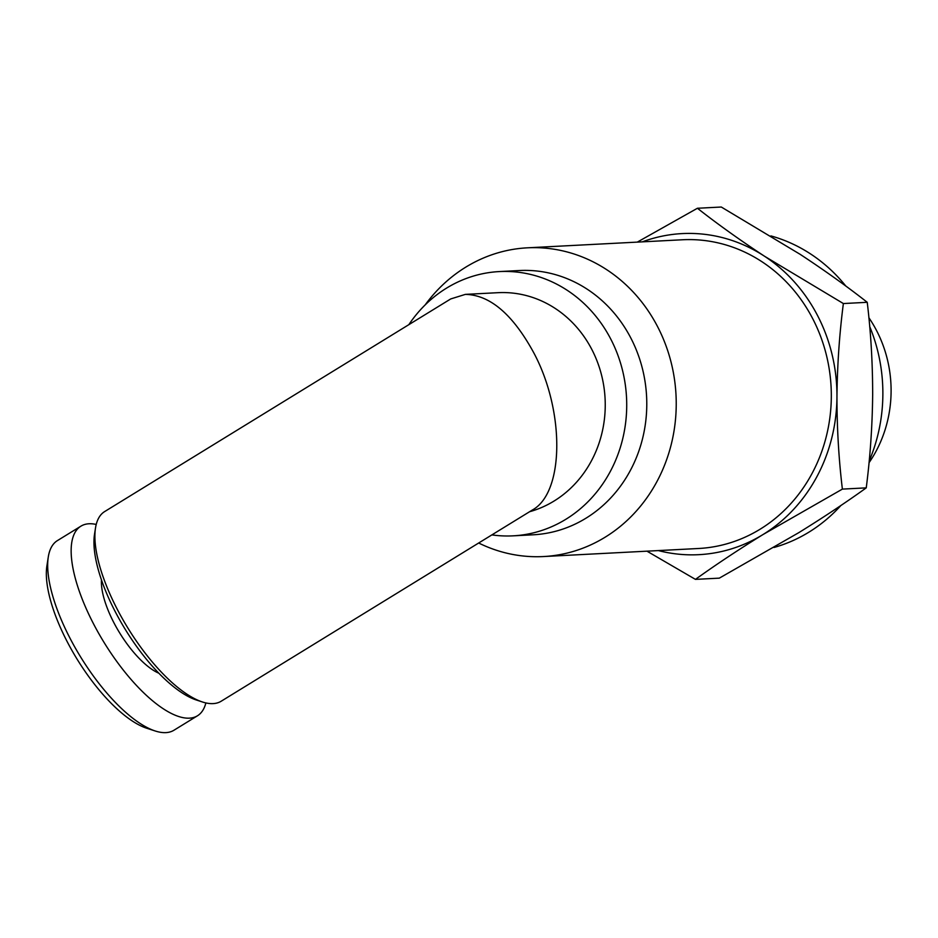 <?xml version="1.0" encoding="UTF-8"?>
<svg xmlns="http://www.w3.org/2000/svg" width="938" height="938" viewBox="0 0 938 938"><rect width="100%" height="100%" fill="white"/><g stroke="black" fill="none" stroke-linecap="round" stroke-linejoin="round"><path stroke-width="1.41" d="M465.365 294.38C490.023 294.931 512.816 314.382 533.734 352.723C565.016 411.043 564.324 492.602 532.409 509.991L221.18 701.225A111.294 41.178 -121.6 0 1 202.385 701.964A111.294 41.178 -121.6 0 1 117.004 608.785A111.294 41.178 -121.6 0 1 95.5 528.012A111.294 41.178 -121.6 0 1 104.657 511.573L450.709 298.941L465.365 294.38L498.09 292.679A111.294 101.351 87 0 1 604.002 387.523A111.294 101.351 87 0 1 529.595 511.726M408.839 324.665A132.317 120.498 87 0 1 499.321 271.574A132.317 120.498 87 0 1 626.525 397.454A132.317 120.498 87 0 1 513.051 535.844A132.317 120.498 87 0 1 491.875 534.894M499.321 271.574L519.382 270.531A132.317 120.498 87 0 1 646.587 396.411A132.317 120.498 87 0 1 533.112 534.801L513.051 535.844M425.172 304.897A154.571 140.77 87 0 1 527.414 247.82A154.571 140.77 87 0 1 676.005 394.886A154.571 140.77 87 0 1 543.454 556.551A154.571 140.77 87 0 1 478.673 543.008M527.414 247.82L682.501 239.765A154.571 140.77 87 0 1 831.091 386.831A154.571 140.77 87 0 1 698.54 548.496L543.454 556.551M646.974 551.181L695.457 579.379C715.553 564.911 738.065 549.961 762.993 534.554L842.383 489.108C838.76 458.999 836.954 428.174 836.954 396.633C837.294 365.093 839.428 334.057 843.368 303.549L764.482 256.215A160.761 146.398 87 0 1 836.954 396.633A160.761 146.398 87 0 1 762.993 534.554A160.761 146.398 87 0 1 658.382 550.583M642.342 241.852A160.761 146.398 87 0 1 764.482 256.215C739.848 240.011 717.5 224.03 697.426 208.259L637.301 242.11M697.426 208.259L721.299 207.028L800.184 254.35C824.819 270.554 847.166 286.536 867.24 302.306L843.368 303.549M867.24 302.306C870.863 332.404 872.668 363.229 872.668 394.781C872.328 426.321 870.183 457.345 866.243 487.866C846.146 502.334 823.634 517.284 798.707 532.702L719.317 578.148L695.457 579.379M866.243 487.866L842.383 489.108M868.881 317.736A120.299 109.547 87 0 1 869.034 462.715M770.919 235.919A160.761 146.398 87 0 1 845.818 286.055M869.702 326.553A160.761 146.398 87 0 1 869.198 460.968M840.882 505.5A160.761 146.398 87 0 1 774.038 547.464M202.385 701.964L196.37 700.006A106.041 39.244 -121.6 0 1 115.011 611.224A106.041 39.244 -121.6 0 1 94.527 534.25L95.5 528.012M158.792 673.191A61.826 22.875 -121.6 0 1 113.674 622.304A61.826 22.875 -121.6 0 1 101.468 579.895M205.879 702.925A111.294 41.178 -121.6 0 1 197.449 715.8A111.294 41.178 -121.6 0 1 93.272 623.36A111.294 41.178 -121.6 0 1 80.926 526.159A111.294 41.178 -121.6 0 1 96.215 524.448M197.449 715.8L173.964 730.233A111.294 41.178 -121.6 0 1 155.169 730.972A111.294 41.178 -121.6 0 1 69.787 637.793A111.294 41.178 -121.6 0 1 48.284 557.02A111.294 41.178 -121.6 0 1 57.429 540.593L80.926 526.159M155.169 730.972L146.656 728.216A103.872 38.435 -121.6 0 1 66.973 641.252A103.872 38.435 -121.6 0 1 46.9 565.86L48.284 557.02"/></g></svg>
